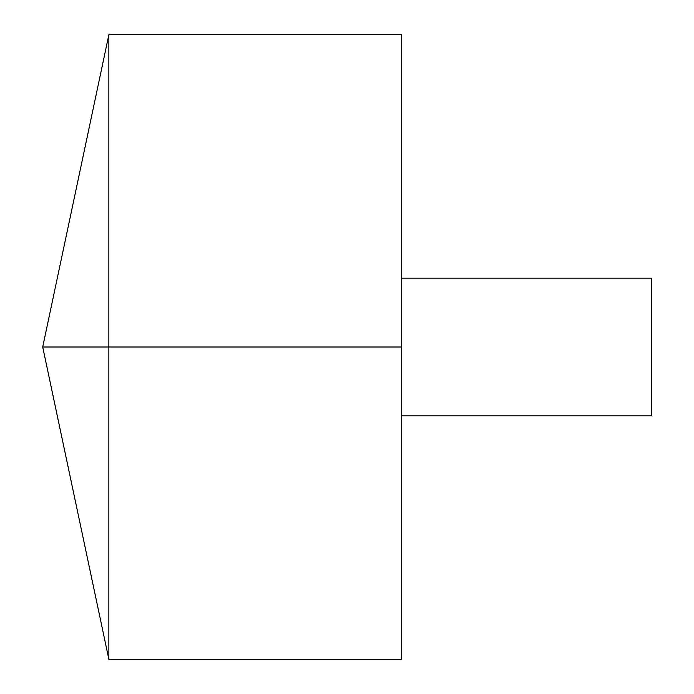 <?xml version="1.0" encoding="UTF-8"?>
<svg xmlns="http://www.w3.org/2000/svg" width="694" height="694" viewBox="0 0 694 694"><rect width="100%" height="100%" fill="white"/><g stroke="black" fill="none" stroke-linecap="round" stroke-linejoin="round"><path stroke-width="1.04" d="M108.863 659.3L42.707 347L108.863 34.7L108.863 659.3L401.453 659.3L401.453 34.7L108.863 34.7M401.453 278.138L651.293 278.138L651.293 415.862L401.453 415.862M401.453 347L42.707 347L401.453 347"/></g></svg>
